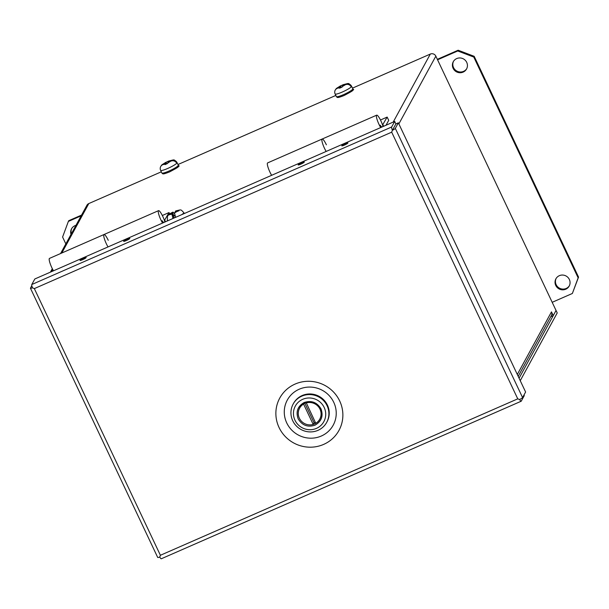 <?xml version="1.0" encoding="UTF-8"?>
<svg xmlns="http://www.w3.org/2000/svg" width="609" height="609" viewBox="0 0 609 609"><rect width="100%" height="100%" fill="white"/><g stroke="black" fill="none" stroke-linecap="round" stroke-linejoin="round"><path stroke-width="0.91" d="M519.081 378.204L556.047 310.468L557.22 312.942L520.246 380.686M383.061 126.527A8.191 1.583 66.4 0 0 380.922 120.932A8.191 1.583 66.4 0 0 376.682 115.162A8.191 1.583 66.4 0 0 379.019 124.411A8.191 1.583 66.4 0 0 380.709 127.563M376.682 115.162L322.153 139.035A8.191 1.583 66.4 0 0 324.483 148.284A8.191 1.583 66.4 0 0 326.173 151.435A8.191 1.583 -113.6 0 1 324.483 148.284A8.191 1.583 -113.6 0 1 322.153 139.035A8.191 1.583 -113.6 0 1 326.386 144.805M380.732 127.555L380.275 125.21A4.552 0.883 66.4 0 0 381.797 126.839A4.552 0.883 66.4 0 0 381.896 126.741L381.676 127.136M164.925 222.019A8.191 1.583 66.4 0 0 162.778 216.416A8.191 1.583 66.4 0 0 158.546 210.653A8.191 1.583 66.4 0 0 160.883 219.895A8.191 1.583 66.4 0 0 162.573 223.054M158.546 210.653L104.01 234.526A8.191 1.583 66.4 0 0 106.347 243.767A8.191 1.583 66.4 0 0 108.037 246.927A8.191 1.583 -113.6 0 1 106.347 243.767A8.191 1.583 -113.6 0 1 104.01 234.526A8.191 1.583 -113.6 0 1 108.25 240.289M162.595 223.039L162.131 220.702A4.552 0.883 66.4 0 0 163.654 222.323A4.552 0.883 66.4 0 0 163.752 222.232L163.539 222.628M323.63 444.41A33.731 32.726 28.6 0 1 279.059 427.51A33.731 32.726 28.6 0 1 295.106 384.066A33.731 32.726 28.6 0 1 339.685 400.966A33.731 32.726 28.6 0 1 323.63 444.41M299.186 389.235A26.157 25.38 -151.4 0 0 286.74 422.92A26.157 25.38 -151.4 0 0 321.308 436.029A26.157 25.38 -151.4 0 0 333.762 402.336A26.157 25.38 -151.4 0 0 299.186 389.235M298.174 164.788A3.395 0.495 154.7 0 1 301.318 162.869A3.395 0.495 154.7 0 1 304.302 162.002A3.395 0.495 154.7 0 1 304.279 162.116A3.395 0.495 154.7 0 1 301.135 164.042A3.395 0.495 154.7 0 1 298.159 164.902A3.395 0.495 154.7 0 1 298.174 164.788M123.665 241.179A3.395 0.495 154.7 0 1 126.809 239.253A3.395 0.495 154.7 0 1 129.793 238.393A3.395 0.495 154.7 0 1 129.77 238.507A3.395 0.495 154.7 0 1 126.626 240.433A3.395 0.495 154.7 0 1 123.642 241.293A3.395 0.495 154.7 0 1 123.665 241.179M80.038 260.279A3.395 0.495 154.7 0 1 83.182 258.353A3.395 0.495 154.7 0 1 86.166 257.485A3.395 0.495 154.7 0 1 86.143 257.607A3.395 0.495 154.7 0 1 82.999 259.525A3.395 0.495 154.7 0 1 80.015 260.393A3.395 0.495 154.7 0 1 80.038 260.279M341.801 145.696A3.395 0.495 154.7 0 1 344.945 143.77A3.395 0.495 154.7 0 1 347.929 142.902A3.395 0.495 154.7 0 1 347.906 143.016A3.395 0.495 154.7 0 1 344.763 144.942A3.395 0.495 154.7 0 1 341.786 145.81A3.395 0.495 154.7 0 1 341.801 145.696M523.999 394.975L524.288 395.591L521.258 401.148A4.172 0.807 -113.6 0 1 521.167 401.24A4.172 0.807 -113.6 0 1 519.629 399.504L517.749 398.849L519.629 399.504A4.172 0.609 -25.3 0 0 522.575 397.578L395.325 128.385A4.172 0.609 154.7 0 1 392.386 130.311L391.686 132.168L392.379 130.303A4.172 0.807 -113.6 0 1 391.663 126.992L31.79 284.525A4.172 0.807 66.4 0 0 32.505 287.836L34.332 288.597L160.395 555.279L517.749 398.849L391.686 132.168L34.332 288.597L32.505 287.836A4.172 0.609 154.7 0 1 30.45 288.24A4.172 0.609 154.7 0 1 30.473 288.095L31.82 285.636M30.45 288.24L157.701 557.433A4.172 0.609 -25.3 0 0 159.748 557.037L160.395 555.279L159.756 557.037A4.172 0.807 66.4 0 0 161.294 558.773L521.167 401.24M31.79 284.525L34.827 278.968L394.693 121.442L395.865 123.916L392.379 130.303M391.663 126.992L394.693 121.442M395.325 128.385L398.362 122.828L395.873 123.916L392.386 130.311M522.575 397.578L525.605 392.021L398.362 122.828M316.452 428.378A16.245 15.758 -151.4 0 0 324.186 407.459A16.245 15.758 -151.4 0 0 302.719 399.314A16.245 15.758 -151.4 0 0 294.984 420.24A16.245 15.758 -151.4 0 0 316.452 428.378M317.997 430.335A19.107 18.544 -151.4 0 0 326.69 422.395A19.107 18.544 -151.4 0 0 323.653 400.699A19.107 18.544 -151.4 0 0 301.836 396.147A19.107 18.544 -151.4 0 0 293.142 404.079A19.107 18.544 -151.4 0 0 296.18 425.782A19.107 18.544 -151.4 0 0 317.997 430.335M326.69 422.395L327.025 421.786A19.107 18.544 -151.4 0 0 323.988 400.09A19.107 18.544 -151.4 0 0 302.171 395.538A19.107 18.544 -151.4 0 0 293.477 403.478L293.142 404.079M306.152 402.945A11.464 11.129 28.6 0 1 315.774 423.301L306.251 402.77M315.325 422.357A11.464 11.129 -151.4 0 1 314.084 422.798L313.193 424.427A11.464 11.129 28.6 0 1 303.571 404.071L303.701 403.843M303.571 404.071L313.193 424.427M314.084 422.798L304.85 403.265M559.344 275.671A7.574 7.346 -151.4 0 0 557.106 287.41A7.574 7.346 -151.4 0 0 569.194 286.07A7.574 7.346 -151.4 0 0 559.344 275.671M556.116 278.45A7.574 7.346 -151.4 0 0 566.157 288.476A7.574 7.346 -151.4 0 0 569.385 285.697M456.727 58.571A7.574 7.346 -151.4 0 0 454.481 70.317A7.574 7.346 -151.4 0 0 466.57 68.969A7.574 7.346 -151.4 0 0 456.727 58.571M453.492 61.349A7.574 7.346 -151.4 0 0 463.533 71.375A7.574 7.346 -151.4 0 0 466.768 68.596M75.98 225.322A7.574 7.346 -151.4 0 0 70.994 234.442M71.755 228.451A7.574 7.346 -151.4 0 0 71.405 233.704M437.338 59.339L458.143 50.227L457.74 50.973L437.559 59.804M572.369 293.469L578.55 277.103L474.183 56.31L473.779 57.056L578.147 277.841L572.369 293.469L552.188 302.308M81.164 215.814L68.368 221.417L68.771 220.679L81.568 215.076M457.74 50.973L473.779 57.056M458.143 50.227L474.183 56.31M578.147 277.841L578.55 277.103M65.833 243.904L62.59 237.046L68.368 221.417M178.422 165.762A5.291 0.769 154.7 0 1 179.107 165.823A5.291 0.769 154.7 0 1 179.084 166.006A5.291 0.769 154.7 0 1 177.935 166.988M352.931 89.371A5.291 0.769 154.7 0 1 353.623 89.432A5.291 0.769 154.7 0 1 353.593 89.614A5.291 0.769 154.7 0 1 352.444 90.596M161.286 171.829L88.807 203.558A4.172 4.05 -151.4 0 0 86.904 205.294L60.573 253.542M518.198 376.339L551.381 315.531A4.172 4.05 -151.4 0 0 551.472 311.884L553.238 315.622L556.047 310.468L435.838 56.157A4.172 4.05 -151.4 0 0 430.319 54.064L352.482 88.138M335.795 95.446L177.973 164.529M550.749 316.703L553.238 315.622M181.581 214.733A9.105 1.325 154.7 0 0 183.751 212.914A9.105 1.325 154.7 0 0 183.804 212.61C180.401 209.252 181.954 209.511 175.666 210.95L175.186 211.742L179.175 210.158L178.962 210.767L174.844 212.358L174.517 212.967L175.544 217.169A9.044 1.317 -25.3 0 1 172.926 218.311L171.898 214.117L172.218 213.531L168.427 215.106L172.553 212.914L173.04 212.107L174.448 213.546M175.186 211.742L175.369 212.13M174.737 214.985L174.09 216.172L172.553 212.914M172.218 213.531L173.755 216.789L172.926 218.311M174.09 216.172L173.573 216.401M53.501 270.792A8.191 1.583 -113.6 0 1 51.811 267.64A8.191 1.583 -113.6 0 1 49.481 258.399L104.01 234.526M164.438 220.458L169.028 212.564L162.329 215.495M169.028 212.564L169.705 213.995M165.503 221.767L164.811 220.298M342.897 85.816L342.715 85.427L345.706 84.111C347.891 83.311 349.733 83.814 351.218 85.633A9.044 1.317 -25.3 0 1 350.883 86.25C349.399 84.438 347.556 83.928 345.372 84.735L342.479 85.998L342.205 87.011L339.594 88.214L339.86 87.148L337.279 88.275C335.216 89.333 334.402 91 334.843 93.268L336.343 96.595A9.105 1.325 154.7 0 0 343.514 94.639A9.105 1.325 154.7 0 0 352.801 88.815C352.261 90.87 355.755 89.31 344.146 95.491C336.389 98.559 337.538 97.425 336.343 96.595M335.376 89.858L336.374 88.465L340.324 86.006L343.171 84.727L342.715 85.427M337.614 87.658L340.56 85.93L341.253 87.399M351.218 85.633L350.609 85.899M340.096 86.569L340.621 87.688M340.21 87.886L339.86 87.148M168.388 162.207L168.206 161.819L171.198 160.502C173.382 159.703 175.225 160.205 176.709 162.024A9.044 1.317 -25.3 0 1 176.374 162.641C174.882 160.822 173.047 160.319 170.863 161.126L167.97 162.39L167.696 163.402L165.085 164.605L165.351 163.539L162.77 164.666C160.7 165.724 159.893 167.391 160.334 169.66L161.834 172.986A9.105 1.325 154.7 0 0 169.005 171.03A9.105 1.325 154.7 0 0 178.292 165.206C177.752 167.262 181.246 165.694 169.637 171.883C161.88 174.95 163.029 173.816 161.834 172.986M160.867 166.242L161.865 164.849L165.815 162.39L168.663 161.119L168.206 161.819M163.105 164.049L166.051 162.321L166.744 163.791M176.709 162.024L176.1 162.291M165.587 162.961L166.112 164.08M165.701 164.278L165.351 163.539M271.637 175.308A8.191 1.583 -113.6 0 1 269.954 172.149A8.191 1.583 -113.6 0 1 267.617 162.907L322.153 139.035M382.574 124.974L387.164 117.073L380.465 120.011M387.164 117.073L388.709 120.331L386.03 125.233M383.64 126.276L382.947 124.807M320.106 409.058A11.563 11.221 28.6 0 1 309.448 424.892A11.563 11.221 28.6 0 1 299.567 408.068A11.563 11.221 28.6 0 1 320.106 409.058M298.166 418.847C302.133 425.386 307.728 427.51 314.96 425.211C321.506 421.474 323.524 416.023 321.004 408.845C317.038 402.313 311.443 400.189 304.211 402.48C297.664 406.218 295.647 411.676 298.166 418.847M393.186 122.097L430.319 54.064M88.807 203.558L61.829 252.994M52.785 269.559L51.674 271.599M398.865 123.893L435.838 56.157M517.315 374.474L551.472 311.884M169.698 214.185L172.941 212.206M175.559 211.057L177.95 210.508M168.335 220.527A9.105 1.325 154.7 0 1 167.346 220.382L167.574 220.861M177.584 211.14L174.517 212.967M171.898 214.117L169.599 214.695M343.05 84.712C350.053 83.03 347.846 82.801 351.568 86.212A9.105 1.325 154.7 0 1 342.288 92.035A9.105 1.325 154.7 0 1 335.11 93.992M342.966 84.803L345.706 84.111M345.372 84.735L342.235 86.6M339.616 87.742L337.279 88.275M168.541 161.103C175.544 159.421 173.337 159.193 177.059 162.603A9.105 1.325 154.7 0 1 167.78 168.427A9.105 1.325 154.7 0 1 160.601 170.383M168.457 161.195L171.198 160.502M170.863 161.126L167.726 162.991M165.108 164.133L162.77 164.666M380.686 127.327L381.797 126.839M162.55 222.81L163.654 222.323M319.87 419.144C321.552 415.878 321.628 412.521 320.106 409.096C316.65 400.722 303.389 400.075 299.567 408.068M299.605 408.19L300.344 406.85M319.74 419.175L320.471 417.835M52.321 268.668L50.418 272.147M167.346 220.382L167.483 216.264C168.328 214.741 170.177 213.356 173.04 212.107M183.804 212.61L184.253 213.561M351.568 86.212L352.801 88.815M336.374 88.465L340.401 85.915M177.059 162.603L178.292 165.206M161.865 164.849L165.892 162.298"/></g></svg>
